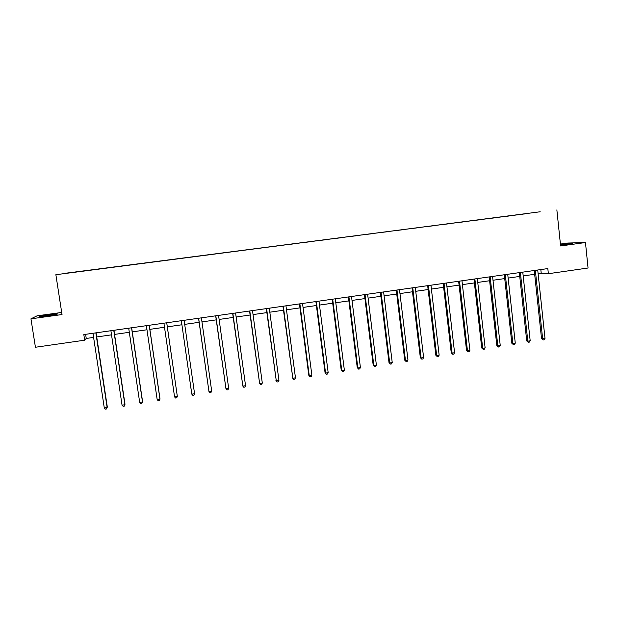 <?xml version="1.0" encoding="UTF-8"?>
<svg xmlns="http://www.w3.org/2000/svg" width="619" height="619" viewBox="0 0 619 619"><rect width="100%" height="100%" fill="white"/><g stroke="black" fill="none" stroke-linecap="round" stroke-linejoin="round"><path stroke-width="0.93" d="M47.47 315.907C55.045 314.8 58.31 314.135 57.258 313.918L49.744 314.692C42.208 315.791 38.935 316.456 39.933 316.688L47.47 315.907M560.535 245.194L572.598 243.391L560.466 244.59M61.699 312.448L37.07 315.829L30.95 318.824L35.43 347.259L84.679 340.195L86.242 338.461L93.593 337.409M540.209 211.768L55.872 274.704L540.209 211.768M556.86 209.88L560.613 245.96L585.466 242.54L567.762 243.043L560.412 244.056M585.466 242.54L588.05 268.012L548.364 273.706L547.823 268.576L83.82 334.577L84.679 340.195M63.989 273.567L84.029 270.851M89.709 270.24L84.362 270.782M89.693 270.116L101.949 268.685M107.311 267.965L101.926 268.514M107.296 267.841L119.39 266.425M124.79 265.706L119.366 266.255M124.775 265.582L136.706 264.189M142.146 263.462L136.683 264.019M142.13 263.338L153.907 261.961M159.377 261.226L153.883 261.791M159.354 261.11L176.43 259.052M176.469 258.897L193.345 256.862M193.453 256.699L210.151 254.688M210.328 254.517L226.833 252.529M227.08 252.351L243.406 250.386M243.716 250.2L259.856 248.258M260.274 248.204L259.841 248.087M260.243 248.057L276.206 246.138M276.685 246.076L276.182 245.975M276.647 245.936L292.431 244.041M292.988 243.971L292.416 243.871M292.942 243.832L308.556 241.952M309.175 241.874L308.533 241.789M309.129 241.735L324.565 239.886M325.246 239.793L324.542 239.715M325.207 239.654L340.465 237.828M341.216 237.727L340.45 237.657M341.17 237.588L356.265 235.777M357.078 235.677L356.242 235.615M357.024 235.537L371.949 233.734M372.831 233.642L371.934 233.587M372.777 233.502L387.533 231.707M388.477 231.607L387.517 231.568M388.423 231.475L403.015 229.703M404.014 229.587L403 229.572M403.959 229.471L418.398 227.715M419.45 227.583L418.382 227.583M419.396 227.475L433.671 225.742M434.778 225.595L433.656 225.602M434.731 225.486L448.845 223.776M450.013 223.629L448.829 223.637M449.959 223.521L463.917 221.826M465.148 221.672L463.902 221.687M465.093 221.563L478.897 219.892M480.182 219.722L478.882 219.753M480.127 219.613L493.776 217.965M495.115 217.795L493.761 217.826M495.061 217.687L508.555 216.054M509.948 215.876L508.539 215.915M509.894 215.768L523.241 214.151M524.688 213.965L523.225 214.019M524.633 213.857L63.858 273.459M30.95 318.824L62.024 314.553L55.872 274.704M538.128 273.799L541.23 273.358L548.364 273.706M96.719 336.96L111.521 334.84M114.561 334.407L129.309 332.295M132.28 331.869L146.974 329.772M149.868 329.354L164.507 327.258M167.323 326.855L181.893 324.774M184.702 324.371L199.125 322.306M201.972 321.903L216.232 319.861M219.111 319.443L233.224 317.431M236.133 317.013L250.091 315.017M253.039 314.591L266.843 312.618M269.822 312.193L283.479 310.235M286.489 309.802L299.998 307.875M303.039 307.434L316.402 305.523M319.474 305.082L332.689 303.194M335.8 302.753L348.868 300.88M352.01 300.432L364.939 298.582M368.104 298.126L380.894 296.3M384.089 295.836L396.74 294.033M399.967 293.568L412.486 291.773M415.736 291.309L428.116 289.537M431.397 289.073L443.645 287.317M446.957 286.845L459.074 285.111M462.408 284.632L474.394 282.922M477.752 282.434L489.614 280.74M493.003 280.252L504.725 278.581M508.145 278.086L519.743 276.43M523.187 275.935L534.661 274.294M540.828 269.575L541.23 273.358M85.615 334.322L86.242 338.461M534.259 270.503L541.532 338.593L542.646 338.833L535.334 270.356M545.014 338.461L544.109 339.808L543.157 339.955L542.646 338.833L545.014 338.461L537.725 270.016M543.157 339.955L541.532 338.593M519.333 272.631L526.73 340.922L527.806 341.177L520.37 272.484M530.189 340.798L529.291 342.145L528.34 342.299L527.806 341.177L530.189 340.798L522.776 272.143M528.34 342.299L526.73 340.922M504.307 274.766L511.836 343.274L512.865 343.53L505.305 274.627M515.271 343.15L514.381 344.504L513.422 344.651L512.865 343.53L515.271 343.15L507.727 274.279M513.422 344.651L511.836 343.274M489.188 276.917L496.84 345.634L497.831 345.905L490.14 276.778M500.245 345.526L499.371 346.872L498.403 347.027L497.831 345.905L500.245 345.526L492.577 276.438M498.403 347.027L496.84 345.634M473.961 279.084L481.744 348.017L482.696 348.288L474.866 278.952M485.126 347.909L484.259 349.263L483.284 349.418L482.696 348.288L485.126 347.909L477.326 278.604M483.284 349.418L481.744 348.017M458.633 281.266L466.548 350.408L467.453 350.694L459.499 281.142M469.906 350.308L469.047 351.662L468.065 351.816L467.453 350.694L469.906 350.308L461.967 280.786M468.065 351.816L466.548 350.408M443.196 283.456L451.251 352.822L452.11 353.116L444.024 283.34M454.578 352.729L453.735 354.083L452.744 354.238L452.11 353.116L454.578 352.729L446.508 282.984M452.744 354.238L451.251 352.822M427.667 285.668L435.846 355.252L436.666 355.554L428.441 285.56M439.15 355.159L438.314 356.521L437.324 356.676L436.666 355.554L439.15 355.159L430.948 285.204M437.324 356.676L435.846 355.252M412.022 287.889L420.34 357.697L421.121 358.006L412.757 287.789M423.62 357.612L422.792 358.974L421.794 359.128L421.121 358.006L423.62 357.612L415.279 287.433M421.794 359.128L420.34 357.697M396.276 290.133L404.733 360.157L405.46 360.475L396.965 290.032M407.975 360.08L407.163 361.442L406.157 361.604L405.46 360.475L407.975 360.08L399.503 289.677M406.157 361.604L404.733 360.157M380.414 292.385L389.011 362.633L389.699 362.958L381.056 292.3M392.237 362.556L391.432 363.926L390.419 364.088L389.699 362.958L392.237 362.556L383.618 291.936M390.419 364.088L389.011 362.633M364.452 294.659L373.187 365.125L373.83 365.465L365.048 294.574M376.383 365.063L375.586 366.433L374.572 366.595L373.83 365.465L376.383 365.063L367.616 294.211M374.572 366.595L373.187 365.125M348.373 296.942L357.256 367.64L357.852 367.98L348.923 296.865M360.42 367.578L359.639 368.955L358.61 369.11L357.852 367.98L360.42 367.578L351.515 296.501M358.61 369.11L357.256 367.64M332.194 299.248L341.216 370.17L341.765 370.518L332.689 299.178M344.35 370.116L343.576 371.485L342.547 371.655L341.765 370.518L344.35 370.116L335.297 298.807M342.547 371.655L341.216 370.17M315.891 301.569L325.06 372.715L325.563 373.079L316.34 301.499M328.171 372.669L327.412 374.046L326.368 374.209L325.563 373.079L328.171 372.669L318.971 301.128M326.368 374.209L325.06 372.715M299.48 303.898L308.796 375.276L309.252 375.648L299.882 303.844M311.875 375.238L311.125 376.615L310.08 376.785L309.252 375.648L311.875 375.238L302.529 303.465M310.08 376.785L308.796 375.276M282.953 306.25L292.826 378.24L283.301 306.204M295.464 377.822L294.729 379.207L293.677 379.37L292.826 378.24L295.464 377.822L285.963 305.825M293.677 379.37L292.423 377.861M266.309 308.618L276.283 380.847L266.603 308.579M278.945 380.43L278.217 381.815L277.157 381.985L276.283 380.847L278.945 380.43L269.288 308.192M277.157 381.985L275.927 380.461M249.55 311.001L259.624 383.478L249.797 310.97M262.301 383.053L261.597 384.445L260.529 384.608L259.624 383.478L262.301 383.053L252.498 310.583M232.667 313.4L242.849 386.124L232.86 313.376M245.55 385.699L244.853 387.084L243.778 387.254L242.849 386.124L245.55 385.699L235.584 312.99M215.675 315.822L225.958 388.786L215.814 315.798M228.674 388.361L227.993 389.753L226.91 389.924L225.958 388.786L228.674 388.361L218.553 315.411M198.552 318.259L208.951 391.471L198.637 318.243M211.683 391.038L211.009 392.431L209.918 392.608L208.951 391.471L211.683 391.038L201.399 317.849M194.567 393.738L193.909 395.139L192.811 395.309L191.813 394.171L181.344 320.704L191.72 393.73L191.813 394.171L194.567 393.738L184.122 320.309M166.72 322.785L177.336 396.454L174.558 396.895L163.919 323.18M166.735 322.778L177.336 396.454L176.694 397.855L175.579 398.032L174.558 396.895M149.194 325.277L159.973 399.193L157.18 399.634L146.378 325.679M149.264 325.269L159.981 398.737L159.346 400.601L158.232 400.772L157.18 399.634M131.545 327.784L142.494 401.955L139.677 402.396L128.706 328.194M131.669 327.768L142.556 401.483L141.875 403.356L140.753 403.534L139.677 402.396M113.764 330.314L124.883 404.733L122.051 405.174L110.902 330.724M113.95 330.291L124.999 404.253L124.28 406.141L123.15 406.319L122.051 405.174M95.852 332.86L107.141 407.526L104.294 407.975L92.966 333.27M96.1 332.829L107.319 407.039L106.561 408.935L105.416 409.12L104.294 407.975"/></g></svg>
